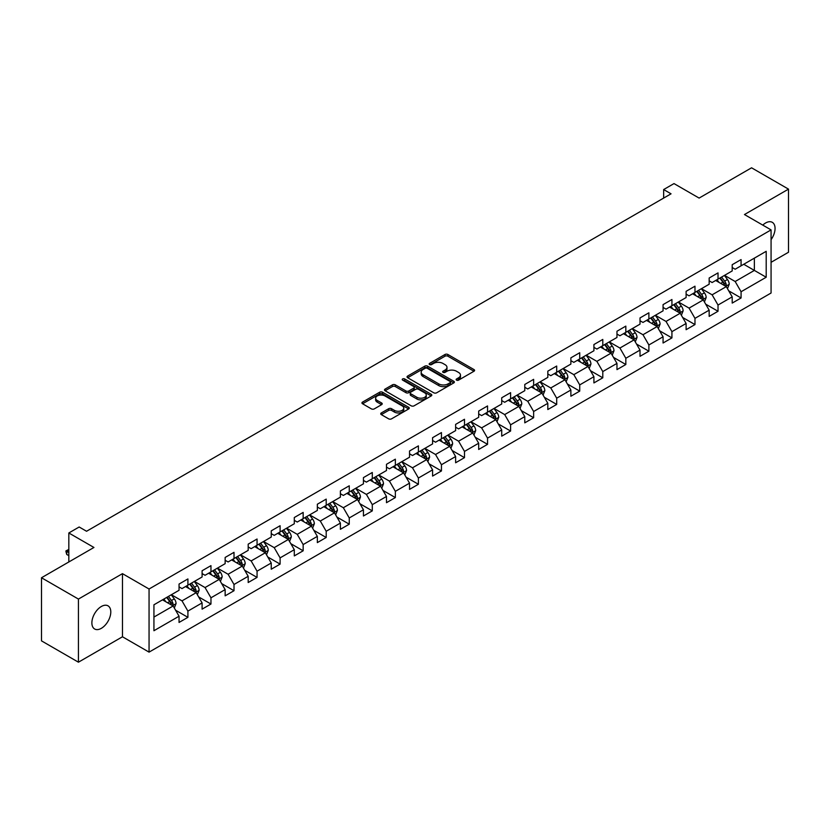 <?xml version="1.0" encoding="UTF-8"?>
<svg xmlns="http://www.w3.org/2000/svg" width="830" height="830" viewBox="0 0 830 830"><rect width="100%" height="100%" fill="white"/><g stroke="black" fill="none" stroke-linecap="round" stroke-linejoin="round"><path stroke-width="1.25" d="M456.562 380.14A1.432 0.83 0 0 0 458.585 380.14L473.992 371.238A2.054 1.183 0 0 0 474.594 370.408A2.054 1.183 0 0 0 473.992 369.568L447.889 354.493A2.054 1.183 0 0 0 444.994 354.493L429.587 363.395A1.432 0.83 0 0 0 429.162 363.976A1.432 0.83 0 0 0 429.587 364.567A1.432 0.83 0 0 0 431.61 364.567L433.613 363.416A6.567 3.787 0 0 1 442.888 363.416L445.067 364.671A6.567 3.787 0 0 1 446.986 367.348A6.567 3.787 0 0 1 445.067 370.024L443.075 371.176A1.432 0.83 0 0 0 442.649 371.767A1.432 0.83 0 0 0 443.075 372.348A1.432 0.83 0 0 0 445.098 372.348L447.1 371.197A6.567 3.787 0 0 1 456.376 371.197L458.554 372.452A6.567 3.787 0 0 1 460.474 375.129A6.567 3.787 0 0 1 458.554 377.816L456.562 378.968A1.432 0.83 0 0 0 456.137 379.549A1.432 0.83 0 0 0 456.562 380.14L456.562 378.968M101.333 628.331A13.373 7.719 120 0 0 110.068 616.555A13.373 7.719 120 0 0 108.025 605.838A13.373 7.719 120 0 0 101.333 606.502A13.373 7.719 120 0 0 92.597 618.277A13.373 7.719 120 0 0 94.651 628.995A13.373 7.719 120 0 0 101.333 628.331M771.07 239.663A13.373 7.719 120 0 0 772.284 222.326A13.373 7.719 120 0 0 765.602 222.99A13.373 7.719 120 0 0 762.78 225.117M381.323 412.935A2.054 1.183 0 0 0 380.731 413.776A2.054 1.183 0 0 0 381.323 414.616L388.648 418.839A2.054 1.183 0 0 0 391.553 418.839L408.661 408.962A2.054 1.183 0 0 0 409.263 408.121A2.054 1.183 0 0 0 408.661 407.281L382.557 392.217A2.054 1.183 0 0 0 379.663 392.217L362.544 402.094A2.054 1.183 0 0 0 361.942 402.934A2.054 1.183 0 0 0 362.544 403.764L371.394 408.879A2.054 1.183 0 0 0 374.299 408.879L381.613 404.646A2.054 1.183 0 0 0 382.215 403.816A2.054 1.183 0 0 0 381.613 402.975L377.235 400.444A5.488 3.164 0 0 1 375.627 398.203A5.488 3.164 0 0 1 379.009 395.277A5.488 3.164 0 0 1 384.985 395.962L402.177 405.88A5.488 3.164 0 0 1 403.785 408.121A5.488 3.164 0 0 1 400.392 411.047A5.488 3.164 0 0 1 394.416 410.362L391.553 408.713A2.054 1.183 0 0 0 388.648 408.713L381.323 412.935L381.323 414.616L388.648 410.414L388.648 408.713M771.07 262.311L788.5 252.247L788.5 189.126L751.565 167.805L699.109 198.079L674.002 183.586L663.658 189.551L671.045 193.815L86.559 531.262L79.172 526.998L68.828 532.974L68.828 561.972M78.435 599.073L78.435 662.195L122.467 636.776L122.467 573.654L78.435 599.073L41.5 577.753L93.946 547.468L68.828 532.974M122.467 573.654L149.058 589.01L771.07 229.9L771.07 293.021L149.058 652.131L149.058 589.01M788.5 189.126L744.469 214.545L771.07 229.9M433.758 392.798A2.054 1.183 0 0 0 436.653 392.798L453.771 382.921A2.054 1.183 0 0 0 454.363 382.08A2.054 1.183 0 0 0 453.771 381.25L427.658 366.175A2.054 1.183 0 0 0 424.763 366.175L407.655 376.052A2.054 1.183 0 0 0 407.053 376.893A2.054 1.183 0 0 0 407.655 377.733L433.758 392.798M403.224 380.451A1.432 0.83 0 0 1 404.677 380.648L404.677 378.947L431.216 394.271A2.054 1.183 0 0 1 431.818 395.101A2.054 1.183 0 0 1 431.216 395.941L414.108 405.818A2.054 1.183 0 0 1 411.203 405.818L385.099 390.754L392.424 386.552L392.424 384.85L385.099 389.073A2.054 1.183 0 0 0 384.498 389.913A2.054 1.183 0 0 0 385.099 390.754L385.099 389.073M392.424 386.552A2.054 1.183 0 0 1 395.319 386.552L395.319 384.85A2.054 1.183 0 0 0 392.424 384.85M395.319 384.85L405.912 390.961A2.054 1.183 0 0 0 408.806 390.961L413.672 388.15A2.054 1.183 0 0 0 414.263 387.32A2.054 1.183 0 0 0 413.672 386.479L402.643 380.119A1.432 0.83 0 0 1 402.228 379.528A1.432 0.83 0 0 1 403.11 378.76A1.432 0.83 0 0 1 404.677 378.947M78.435 662.195L41.5 640.874L41.5 577.753M175.576 610.206L187.912 617.333L187.912 611.108L202.095 602.912L202.095 609.147L210.965 604.022L210.965 597.797L225.148 589.611L225.148 595.836L234.008 590.721L234.008 584.486L248.191 576.3L248.191 582.525L257.061 577.41L257.061 571.185L271.244 562.999L271.244 569.224L280.104 564.11L280.104 557.874L294.297 549.688L294.297 555.913L303.158 550.798L303.158 544.573L317.34 536.377L317.34 542.613L326.2 537.487L326.2 531.262L340.393 523.076L340.393 529.301L349.254 524.187L349.254 517.962L363.436 509.765L363.436 515.99L372.296 510.875L372.296 504.65L386.49 496.465L386.49 502.69L395.35 497.575L395.35 491.339L409.532 483.153L409.532 489.378L418.403 484.264L418.403 478.039L432.586 469.853L432.586 476.078L441.446 470.952L441.446 464.727L455.629 456.542L455.629 462.767L464.499 457.652L464.499 451.427L478.682 443.23L478.682 449.466L487.542 444.341L487.542 438.115L501.725 429.93L501.725 436.155L510.595 431.04L510.595 424.815L524.778 416.619L524.778 422.844L533.638 417.729L533.638 411.504L547.821 403.318L547.821 409.543L556.691 404.428L556.691 398.193L570.874 390.007L570.874 396.232L579.734 391.117L579.734 384.892L593.917 376.696L593.917 382.931L602.788 377.806L602.788 371.581L616.97 363.395L616.97 369.62L625.83 364.505L625.83 358.28L640.013 350.084L640.013 356.319L648.884 351.194L648.884 344.969L663.066 336.783L663.066 343.008L671.927 337.893L671.927 331.658L686.109 323.472L686.109 329.697L694.98 324.582L694.98 318.357L709.162 310.171L709.162 316.396L718.023 311.271L718.023 305.046L732.205 296.86L732.205 303.085L741.076 297.97L741.076 291.745L766.194 277.241L766.194 251.314L754.366 258.13L754.366 270.414L766.194 277.241M187.912 617.333L179.052 622.448L179.052 616.223L153.934 630.727L153.934 604.79L179.052 590.296L179.052 584.061L187.912 578.946L187.912 585.171L202.095 576.985L202.095 570.76L210.965 565.635L210.965 571.87L225.148 563.674L225.148 557.449L234.008 552.334L234.008 558.559L248.191 550.373L248.191 544.148L257.061 539.023L257.061 545.248L271.244 537.062L271.244 530.837L280.104 525.722L280.104 531.947L294.297 523.761L294.297 517.526L303.158 512.411L303.158 518.636L317.34 510.45L317.34 504.225L326.2 499.11L326.2 505.335L340.393 497.139L340.393 490.914L349.254 485.799L349.254 492.024L363.436 483.838L363.436 477.613L372.296 472.488L372.296 478.723L386.49 470.527L386.49 464.302L395.35 459.187L395.35 465.412L409.532 457.226L409.532 451.001L418.403 445.876L418.403 452.101L432.586 443.915L432.586 437.69L441.446 432.575L441.446 438.8L455.629 430.614L455.629 424.379L464.499 419.264L464.499 425.489L478.682 417.303L478.682 411.078L487.542 405.953L487.542 412.188L501.725 403.992L501.725 397.767L510.595 392.652L510.595 398.877L524.778 390.691L524.778 384.466L533.638 379.341L533.638 385.577L547.821 377.38L547.821 371.155L556.691 366.04L556.691 372.265L570.874 364.08L570.874 357.844L579.734 352.729L579.734 358.954L593.917 350.768L593.917 344.543L602.788 339.429L602.788 345.654L616.97 337.457L616.97 331.232L625.83 326.117L625.83 332.342L640.013 324.157L640.013 317.932L648.884 312.806L648.884 319.042L663.066 310.845L663.066 304.62L671.927 299.506L671.927 305.731L686.109 297.545L686.109 291.32L694.98 286.194L694.98 292.419L709.162 284.233L709.162 278.009L718.023 272.894L718.023 279.119L732.205 270.933L732.205 264.697L741.076 259.583L741.076 265.808L766.194 251.314M185.547 586.54L196.191 592.682L182.009 600.868L171.364 594.726M179.052 586.883L182.009 588.584L187.912 585.171M182.009 600.868L187.912 611.108M196.191 592.682L202.095 602.912M208.6 573.229L219.234 579.371L205.052 587.557L194.417 581.415M202.095 573.572L205.052 575.283L210.965 571.87M205.052 587.557L210.965 597.797M219.234 579.371L225.148 589.611M231.653 559.928L242.287 566.07L228.105 574.256L217.46 568.114M225.148 560.271L228.105 561.972L234.008 558.559M228.105 574.256L234.008 584.486M242.287 566.07L248.191 576.3M254.696 546.617L265.33 552.759L251.148 560.945L240.513 554.803M248.191 546.96L251.148 548.661L257.061 545.248M251.148 560.945L257.061 571.185M265.33 552.759L271.244 562.999M277.749 533.306L288.384 539.448L274.201 547.644L263.556 541.502M271.244 533.649L274.201 535.36L280.104 531.947M274.201 547.644L280.104 557.874M288.384 539.448L294.297 549.688M300.792 520.005L311.426 526.147L297.244 534.333L286.609 528.191M294.297 520.348L297.244 522.049L303.158 518.636M297.244 534.333L303.158 544.573M311.426 526.147L317.34 536.377M323.845 506.694L334.48 512.836L320.297 521.033L309.652 514.89M317.34 507.037L320.297 508.749L326.2 505.335M320.297 521.033L326.2 531.262M334.48 512.836L340.393 523.076M346.888 493.394L357.523 499.536L343.34 507.721L332.706 501.579M340.393 493.736L343.34 495.437L349.254 492.024M343.34 507.721L349.254 517.962M357.523 499.536L363.436 509.765M369.941 480.082L380.576 486.224L366.393 494.41L355.759 488.268M363.436 480.425L366.393 482.126L372.296 478.723M366.393 494.41L372.296 504.65M380.576 486.224L386.49 496.465M392.984 466.782L403.619 472.924L389.436 481.11L378.802 474.968M386.49 467.114L389.436 468.826L395.35 465.412M389.436 481.11L395.35 491.339M403.619 472.924L409.532 483.153M416.038 453.471L426.672 459.613L412.489 467.798L401.855 461.656M409.532 453.813L412.489 455.514L418.403 452.101M412.489 467.798L418.403 478.039M426.672 459.613L432.586 469.853M439.08 440.159L449.725 446.301L435.532 454.498L424.898 448.356M432.586 440.502L435.532 442.214L441.446 438.8M435.532 454.498L441.446 464.727M449.725 446.301L455.629 456.542M462.134 426.859L472.768 433.001L458.585 441.187L447.951 435.045M455.629 427.201L458.585 428.903L464.499 425.489M458.585 441.187L464.499 451.427M472.768 433.001L478.682 443.23M485.177 413.548L495.821 419.69L481.628 427.875L470.994 421.744M478.682 413.89L481.628 415.602L487.542 412.188M481.628 427.875L487.542 438.115M495.821 419.69L501.725 429.93M508.23 400.247L518.864 406.389L504.682 414.575L494.047 408.433M501.725 400.589L504.682 402.291L510.595 398.877M504.682 414.575L510.595 424.815M518.864 406.389L524.778 416.619M531.273 386.936L541.917 393.078L527.735 401.264L517.09 395.122M524.778 387.278L527.735 388.98L533.638 385.577M527.735 401.264L533.638 411.504M541.917 393.078L547.821 403.318M554.326 373.625L564.96 379.767L550.778 387.963L540.143 381.821M547.821 373.967L550.778 375.679L556.691 372.265M550.778 387.963L556.691 398.193M564.96 379.767L570.874 390.007M577.369 360.324L588.014 366.466L573.831 374.652L563.186 368.51M570.874 360.666L573.831 362.368L579.734 358.954M573.831 374.652L579.734 384.892M588.014 366.466L593.917 376.696M600.422 347.013L611.056 353.155L596.874 361.351L586.239 355.209M593.917 347.355L596.874 349.067L602.788 345.654M596.874 361.351L602.788 371.581M611.056 353.155L616.97 363.395M623.465 333.712L634.11 339.854L619.927 348.04L609.282 341.898M616.97 334.054L619.927 335.756L625.83 332.342M619.927 348.04L625.83 358.28M634.11 339.854L640.013 350.084M646.518 320.401L657.153 326.543L642.97 334.729L632.336 328.587M640.013 320.743L642.97 322.445L648.884 319.042M642.97 334.729L648.884 344.969M657.153 326.543L663.066 336.783M669.561 307.1L680.206 313.242L666.023 321.428L655.378 315.286M663.066 307.432L666.023 309.144L671.927 305.731M666.023 321.428L671.927 331.658M680.206 313.242L686.109 323.472M692.614 293.789L703.249 299.931L689.066 308.117L678.432 301.975M686.109 294.131L689.066 295.833L694.98 292.419M689.066 308.117L694.98 318.357M703.249 299.931L709.162 310.171M715.657 280.478L726.302 286.62L712.119 294.816L701.475 288.674M709.162 280.82L712.119 282.532L718.023 279.119M712.119 294.816L718.023 305.046M726.302 286.62L732.205 296.86M743.732 264.272L754.366 270.414L735.162 281.505L724.528 275.363M732.205 267.519L735.162 269.221L741.076 265.808M735.162 281.505L741.076 291.745M122.467 636.776L149.058 652.131M663.658 189.551L663.658 198.079M153.934 617.074L173.138 605.983L162.504 599.841M173.138 605.983L179.052 616.223M728.74 290.842L741.076 297.97M705.687 304.154L718.023 311.271M682.644 317.465L694.98 324.582M659.591 330.765L671.927 337.893M636.548 344.077L648.884 351.194M613.495 357.377L625.83 364.505M590.452 370.688L602.788 377.806M567.398 383.989L579.734 391.117M544.356 397.3L556.691 404.428M521.302 410.611L533.638 417.729M498.259 423.912L510.595 431.04M475.206 437.223L487.542 444.341M452.153 450.524L464.499 457.652M429.11 463.835L441.446 470.952M406.057 477.146L418.403 484.264M383.014 490.447L395.35 497.575M359.961 503.758L372.296 510.875M336.918 517.059L349.254 524.187M313.865 530.37L326.2 537.487M290.822 543.671L303.158 550.798M267.768 556.982L280.104 564.11M244.726 570.293L257.061 577.41M221.672 583.594L234.008 590.721M198.629 596.905L210.965 604.022M457.133 380.337L458.554 379.518A6.567 3.787 0 0 0 460.474 376.841L460.474 375.129M446.986 367.348L446.986 369.049A6.567 3.787 0 0 1 445.067 371.736L443.645 372.556M473.971 371.259L447.889 356.205A2.054 1.183 0 0 0 444.994 356.205L430.158 364.764M453.771 381.25L453.771 382.921L427.658 367.877A2.054 1.183 0 0 0 424.763 367.877L407.675 377.743M450.14 382.671A1.432 0.83 0 0 0 450.565 382.08A1.432 0.83 0 0 0 450.14 381.499L427.232 368.271A1.432 0.83 0 0 0 425.199 368.271L423.093 369.485A6.567 3.787 0 0 0 421.173 372.162A6.567 3.787 0 0 0 423.093 374.838L438.759 383.885A6.567 3.787 0 0 0 448.034 383.885L450.14 382.671L450.14 384.373A1.432 0.83 0 0 0 450.565 383.792L450.565 382.08M421.173 372.162L421.173 373.863A6.567 3.787 0 0 0 423.093 376.55L423.093 374.838M450.14 384.373L448.034 385.587A6.567 3.787 0 0 1 438.759 385.587L423.093 376.55M395.319 386.552L405.912 392.663A2.054 1.183 0 0 0 408.806 392.663L413.672 389.861A2.054 1.183 0 0 0 414.263 389.021L414.263 387.32M404.677 380.648L431.185 395.952M416.899 397.3A5.488 3.164 0 0 0 422.875 397.985A5.488 3.164 0 0 0 426.257 395.059A5.488 3.164 0 0 0 424.649 392.818L418.6 389.322A2.054 1.183 0 0 0 415.695 389.322L410.84 392.134A2.054 1.183 0 0 0 410.238 392.964A2.054 1.183 0 0 0 410.84 393.804L416.899 397.3L416.899 399.002A5.488 3.164 0 0 0 422.875 399.697A5.488 3.164 0 0 0 426.257 396.771L426.257 395.059M410.238 392.964L410.238 394.675A2.054 1.183 0 0 0 410.84 395.516L410.84 393.804M416.899 399.002L410.84 395.516M403.785 408.121L403.785 409.833A5.488 3.164 0 0 1 400.392 412.759A5.488 3.164 0 0 1 394.416 412.064L391.553 410.414A2.054 1.183 0 0 0 388.648 410.414M375.627 398.203L375.627 399.904A5.488 3.164 0 0 0 377.235 402.145L377.235 400.444M381.593 404.667L377.235 402.145M408.64 408.972L382.557 393.918A2.054 1.183 0 0 0 379.663 393.918L362.575 403.785M727.464 288.643L729.228 284.213A5.54 3.196 -120 0 0 727.454 279.502L724.403 275.436M719.091 282.459L717.016 279.7M725.441 286.132L726.24 284.451A5.54 3.196 -120 0 0 724.652 281.121L721.602 277.054M720.212 277.853L723.594 282.366A2.822 1.629 60 0 1 724.113 283.227L726.24 284.451M719.828 278.081L722.878 282.148A5.54 3.196 60 0 1 724.466 285.479M704.421 301.954L706.174 297.524A5.54 3.196 -120 0 0 704.411 292.814L701.36 288.736M696.048 295.771L693.973 293M702.398 299.433L703.186 297.763A5.54 3.196 -120 0 0 701.599 294.432L698.549 290.355M697.169 291.164L700.551 295.677A2.822 1.629 60 0 1 701.06 296.538L703.186 297.763M696.775 291.382L699.825 295.459A5.54 3.196 60 0 1 701.412 298.779M681.368 315.255L683.132 310.835A5.54 3.196 -120 0 0 681.357 306.114L678.307 302.047M672.995 309.071L670.92 306.312M679.345 312.744L680.133 311.063A5.54 3.196 -120 0 0 678.556 307.733L675.506 303.666M674.116 304.465L677.498 308.988A2.822 1.629 60 0 1 678.017 309.839L680.133 311.063M673.732 304.693L676.782 308.76A5.54 3.196 60 0 1 678.369 312.09M658.325 328.566L660.078 324.136A5.54 3.196 -120 0 0 658.315 319.425L655.264 315.348M649.942 322.382L647.877 319.623M656.302 326.045L657.09 324.374A5.54 3.196 -120 0 0 655.503 321.044L652.453 316.977M651.073 317.776L654.455 322.289A2.822 1.629 60 0 1 654.963 323.15L657.09 324.374M650.678 317.994L653.729 322.071A5.54 3.196 60 0 1 655.316 325.401M635.272 341.877L637.035 337.447A5.54 3.196 -120 0 0 635.261 332.726L632.211 328.659M626.899 335.694L624.824 332.923M633.249 339.356L634.037 337.686A5.54 3.196 -120 0 0 632.46 334.355L629.41 330.278M628.02 331.077L631.402 335.6A2.822 1.629 60 0 1 631.921 336.451L634.037 337.686M627.636 331.305L630.686 335.372A5.54 3.196 60 0 1 632.273 338.702M612.229 355.178L613.982 350.748A5.54 3.196 -120 0 0 612.218 346.037L609.168 341.97M603.846 348.994L601.781 346.235M610.206 352.667L610.994 350.986A5.54 3.196 -120 0 0 609.407 347.656L606.357 343.589M604.977 344.388L608.359 348.901A2.822 1.629 60 0 1 608.867 349.762L610.994 350.986M604.582 344.606L607.633 348.683A5.54 3.196 60 0 1 609.22 352.013M589.176 368.489L590.939 364.059A5.54 3.196 -120 0 0 589.165 359.349L586.115 355.271M580.803 362.305L578.728 359.535M587.152 365.968L587.941 364.297A5.54 3.196 -120 0 0 586.364 360.967L583.314 356.89M581.923 357.699L585.306 362.212A2.822 1.629 60 0 1 585.824 363.063L587.941 364.297M581.539 357.917L584.59 361.984A5.54 3.196 60 0 1 586.177 365.314M566.133 381.79L567.886 377.37A5.54 3.196 -120 0 0 566.122 372.649L563.072 368.582M557.75 375.606L555.685 372.846M564.11 379.279L564.898 377.598A5.54 3.196 -120 0 0 563.311 374.268L560.26 370.201M558.88 371L562.263 375.513A2.822 1.629 60 0 1 562.771 376.374L564.898 377.598M558.486 371.228L561.537 375.295A5.54 3.196 60 0 1 563.124 378.625M543.079 395.101L544.833 390.671A5.54 3.196 -120 0 0 543.069 385.96L540.019 381.883M534.707 388.917L532.632 386.147M541.056 392.58L541.845 390.909A5.54 3.196 -120 0 0 540.268 387.579L537.217 383.512M535.827 384.311L539.21 388.824A2.822 1.629 60 0 1 539.718 389.685L541.845 390.909M535.443 384.529L538.494 388.606A5.54 3.196 60 0 1 540.071 391.936M520.037 408.401L521.79 403.982A5.54 3.196 -120 0 0 520.026 399.261L516.976 395.194M511.654 402.228L509.589 399.458M518.003 405.891L518.802 404.21A5.54 3.196 -120 0 0 517.215 400.89L514.164 396.813M512.774 397.612L516.167 402.135A2.822 1.629 60 0 1 516.675 402.986L518.802 404.21M512.39 397.84L515.44 401.907A5.54 3.196 60 0 1 517.028 405.237M496.983 421.713L498.737 417.283A5.54 3.196 -120 0 0 496.973 412.572L493.923 408.505M488.611 415.529L486.536 412.769M494.96 419.202L495.749 417.521A5.54 3.196 -120 0 0 494.172 414.191L491.121 410.124M489.731 410.923L493.113 415.436A2.822 1.629 60 0 1 493.622 416.297L495.749 417.521M489.347 411.141L492.398 415.218A5.54 3.196 60 0 1 493.975 418.548M473.94 435.024L475.694 430.594A5.54 3.196 -120 0 0 473.93 425.873L470.88 421.806M465.557 428.84L463.493 426.07M471.907 432.503L472.706 430.832A5.54 3.196 -120 0 0 471.118 427.502L468.068 423.425M466.678 424.234L470.071 428.747A2.822 1.629 60 0 1 470.579 429.598L472.706 430.832M466.294 424.452L469.344 428.519A5.54 3.196 60 0 1 470.932 431.849M450.887 448.325L452.641 443.894A5.54 3.196 -120 0 0 450.877 439.184L447.827 435.117M442.514 442.141L440.44 439.381M448.864 445.814L449.653 444.133A5.54 3.196 -120 0 0 448.076 440.803L445.025 436.736M443.635 437.535L447.017 442.048A2.822 1.629 60 0 1 447.526 442.909L449.653 444.133M443.251 437.763L446.301 441.83A5.54 3.196 60 0 1 447.878 445.16M427.844 461.636L429.598 457.206A5.54 3.196 -120 0 0 427.834 452.495L424.784 448.418M419.461 455.452L417.397 452.682M425.811 459.115L426.61 457.444A5.54 3.196 -120 0 0 425.022 454.114L421.972 450.036M420.582 450.846L423.964 455.359A2.822 1.629 60 0 1 424.483 456.22L426.61 457.444M420.198 451.064L423.248 455.131A5.54 3.196 60 0 1 424.836 458.461M404.791 474.936L406.544 470.517A5.54 3.196 -120 0 0 404.781 465.796L401.73 461.729M396.418 468.753L394.343 465.993M402.768 472.426L403.556 470.745A5.54 3.196 -120 0 0 401.979 467.415L398.929 463.348M397.539 464.146L400.921 468.67A2.822 1.629 60 0 1 401.43 469.521L403.556 470.745M397.155 464.375L400.205 468.442A5.54 3.196 60 0 1 401.782 471.772M381.738 488.248L383.502 483.817A5.54 3.196 -120 0 0 381.738 479.107L378.688 475.03M373.365 482.064L371.3 479.304M379.715 485.726L380.514 484.056A5.54 3.196 -120 0 0 378.926 480.726L375.876 476.659M374.486 477.458L377.868 481.971A2.822 1.629 60 0 1 378.387 482.832L380.514 484.056M374.102 477.675L377.152 481.753A5.54 3.196 60 0 1 378.739 485.083M358.695 501.559L360.448 497.129A5.54 3.196 -120 0 0 358.685 492.408L355.634 488.341M350.322 495.375L348.247 492.605M356.672 499.038L357.46 497.367A5.54 3.196 -120 0 0 355.873 494.037L352.833 489.959M351.443 490.758L354.825 495.282A2.822 1.629 60 0 1 355.333 496.133L357.46 497.367M351.059 490.987L354.109 495.054A5.54 3.196 60 0 1 355.686 498.384M335.642 514.859L337.405 510.429A5.54 3.196 -120 0 0 335.642 505.719L332.591 501.652M327.269 508.676L325.204 505.916M333.619 512.349L334.417 510.668A5.54 3.196 -120 0 0 332.83 507.338L329.78 503.271M328.389 504.069L331.772 508.583A2.822 1.629 60 0 1 332.291 509.444L334.417 510.668M328.006 504.287L331.056 508.365A5.54 3.196 60 0 1 332.643 511.695M312.599 528.171L314.352 523.74A5.54 3.196 -120 0 0 312.588 519.03L309.538 514.953M304.226 521.987L302.151 519.217M310.576 525.649L311.364 523.979A5.54 3.196 -120 0 0 309.777 520.649L306.737 516.571M305.347 517.381L308.729 521.894A2.822 1.629 60 0 1 309.237 522.744L311.364 523.979M304.963 517.598L308.013 521.665A5.54 3.196 60 0 1 309.59 524.996M289.546 541.471L291.309 537.052A5.54 3.196 -120 0 0 289.535 532.331L286.495 528.264M281.173 535.288L279.108 532.528M287.522 538.961L288.321 537.28A5.54 3.196 -120 0 0 286.734 533.949L283.684 529.882M282.293 530.681L285.676 535.194A2.822 1.629 60 0 1 286.194 536.055L288.321 537.28M281.91 530.91L284.96 534.976A5.54 3.196 60 0 1 286.547 538.307M266.503 554.782L268.256 550.352A5.54 3.196 -120 0 0 266.492 545.642L263.442 541.565M258.13 548.599L256.055 545.829M264.48 552.261L265.268 550.591A5.54 3.196 -120 0 0 263.681 547.261L260.63 543.193M259.251 543.992L262.633 548.505A2.822 1.629 60 0 1 263.141 549.367L265.268 550.591M258.867 544.21L261.917 548.288A5.54 3.196 60 0 1 263.494 551.618M243.449 568.083L245.213 563.663A5.54 3.196 -120 0 0 243.439 558.943L240.399 554.876M235.077 561.91L233.002 559.14M241.426 565.572L242.225 563.892A5.54 3.196 -120 0 0 240.638 560.561L237.588 556.494M236.197 557.293L239.579 561.817A2.822 1.629 60 0 1 240.098 562.667L242.225 563.892M235.813 557.521L238.864 561.588A5.54 3.196 60 0 1 240.451 564.919M220.407 581.394L222.16 576.964A5.54 3.196 -120 0 0 220.396 572.254L217.346 568.187M212.034 575.211L209.959 572.451M218.383 578.884L219.172 577.203A5.54 3.196 -120 0 0 217.585 573.872L214.534 569.805M213.154 570.604L216.537 575.117A2.822 1.629 60 0 1 217.045 575.979L219.172 577.203M212.771 570.822L215.81 574.9A5.54 3.196 60 0 1 217.398 578.23M197.353 594.705L199.117 590.275A5.54 3.196 -120 0 0 197.343 585.555L194.293 581.488M188.981 588.522L186.906 585.752M195.33 592.184L196.129 590.514A5.54 3.196 -120 0 0 194.542 587.184L191.491 583.106M190.101 583.905L193.483 588.428A2.822 1.629 60 0 1 194.002 589.279L196.129 590.514M189.717 584.133L192.768 588.2A5.54 3.196 60 0 1 194.355 591.531M174.31 608.006L176.064 603.576A5.54 3.196 -120 0 0 174.3 598.866L171.25 594.799M165.938 601.823L163.863 599.063M172.287 605.495L173.076 603.815A5.54 3.196 -120 0 0 171.488 600.484L168.438 596.417M167.058 597.216L170.441 601.729A2.822 1.629 60 0 1 170.949 602.59L173.076 603.815M166.674 597.444L169.714 601.511A5.54 3.196 60 0 1 171.302 604.842M68.828 550.166L66.732 551.379L68.828 552.593M66.732 554.45L65.923 551.421L66.732 551.379L66.732 554.45L68.828 555.664M65.923 550.913L68.828 549.439M458.554 379.518L458.554 377.816M443.075 372.348L443.075 371.176M445.067 371.736L445.067 370.024M429.587 364.567L429.587 363.395M444.994 356.205L444.994 354.493M447.889 356.205L447.889 354.493M473.992 371.238L473.992 369.568M407.655 377.733L407.655 376.052M424.763 367.877L424.763 366.175M427.658 367.877L427.658 366.175M438.759 385.587L438.759 383.885M448.034 385.587L448.034 383.885M405.912 392.663L405.912 390.961M408.806 392.663L408.806 390.961M413.672 389.861L413.672 388.15M431.216 395.941L431.216 394.271M391.553 410.414L391.553 408.713M394.416 412.064L394.416 410.362M381.613 404.646L381.613 402.975M362.544 403.764L362.544 402.094M379.663 393.918L379.663 392.217M382.557 393.918L382.557 392.217M408.661 408.962L408.661 407.281M725.752 286.308L729.186 284.327M724.652 281.121L727.454 279.502M720.71 283.393L722.878 282.148M702.709 299.62L706.143 297.628M701.599 294.432L704.411 292.814M697.667 296.704L699.825 295.459M679.656 312.92L683.09 310.939M678.556 307.733L681.357 306.114M674.614 310.015L676.782 308.76M656.613 326.232L660.047 324.25M655.503 321.044L658.315 319.425M651.571 323.316L653.729 322.071M633.56 339.532L636.994 337.551M632.46 334.355L635.261 332.726M628.518 336.627L630.686 335.372M610.507 352.843L613.951 350.862M609.407 347.656L612.218 346.037M605.475 349.928L607.633 348.683M587.464 366.144L590.898 364.163M586.364 360.967L589.165 359.349M582.421 363.239L584.59 361.984M564.41 379.455L567.855 377.474M563.311 374.268L566.122 372.649M559.379 376.55L561.537 375.295M541.367 392.766L544.802 390.774M540.268 387.579L543.069 385.96M536.325 389.851L538.494 388.606M518.314 406.067L521.748 404.086M517.215 400.89L520.026 399.261M513.272 403.162L515.44 401.907M495.271 419.378L498.706 417.397M494.172 414.191L496.973 412.572M490.229 416.463L492.398 415.218M472.218 432.679L475.652 430.697M471.118 427.502L473.93 425.873M467.176 429.774L469.344 428.519M449.175 445.99L452.609 444.009M448.076 440.803L450.877 439.184M444.133 443.075L446.301 441.83M426.122 459.301L429.556 457.309M425.022 454.114L427.834 452.495M421.08 456.386L423.248 455.131M403.079 472.602L406.513 470.62M401.979 467.415L404.781 465.796M398.037 469.697L400.205 468.442M380.026 485.913L383.46 483.932M378.926 480.726L381.738 479.107M374.984 482.998L377.152 481.753M356.983 499.214L360.417 497.232M355.873 494.037L358.685 492.408M351.941 496.309L354.109 495.054M333.93 512.525L337.364 510.543M332.83 507.338L335.642 505.719M328.888 509.61L331.056 508.365M310.887 525.826L314.321 523.844M309.777 520.649L312.588 519.03M305.845 522.921L308.013 521.665M287.834 539.137L291.268 537.155M286.734 533.949L289.535 532.331M282.791 536.222L284.96 534.976M264.791 552.448L268.225 550.456M263.681 547.261L266.492 545.642M259.749 549.533L261.917 548.288M241.738 565.749L245.172 563.767M240.638 560.561L243.439 558.943M236.695 562.844L238.864 561.588M218.695 579.06L222.129 577.078M217.585 573.872L220.396 572.254M213.652 576.145L215.81 574.9M195.641 592.361L199.076 590.379M194.542 587.184L197.343 585.555M190.599 589.456L192.768 588.2M172.599 605.672L176.033 603.69M171.488 600.484L174.3 598.866M167.556 602.756L169.714 601.511"/></g></svg>

